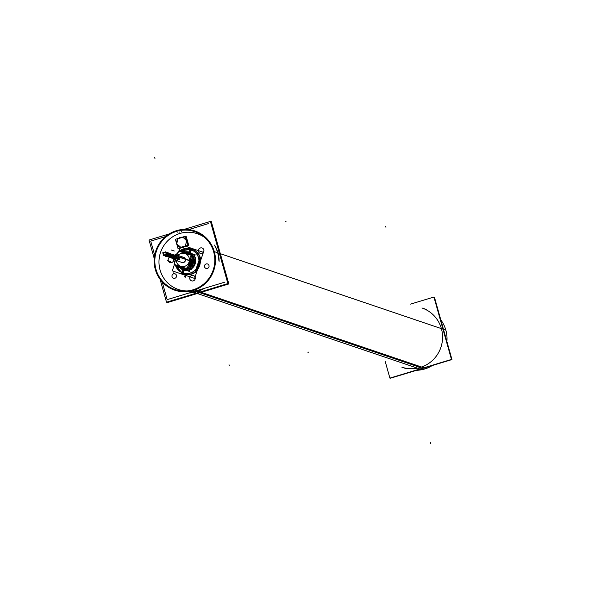 <?xml version="1.0" encoding="UTF-8"?>
<svg xmlns="http://www.w3.org/2000/svg" width="601" height="601" viewBox="0 0 601 601"><rect width="100%" height="100%" fill="white"/><g stroke="black" fill="none" stroke-linecap="round" stroke-linejoin="round"><path stroke-width="0.9" d="M196.865 291.703A31.267 30.591 -71.3 0 1 189.067 292.995A31.267 30.591 -71.3 0 0 196.865 291.703A31.267 30.591 -71.3 0 1 189.067 292.995A31.267 30.591 -71.3 0 0 196.865 291.703A31.267 30.591 -71.3 0 0 204.115 288.427A31.267 30.591 -71.3 0 1 196.865 291.703A31.267 30.591 -71.3 0 0 204.115 288.427A31.267 30.591 -71.3 0 1 196.865 291.703L196.602 291.613A31.267 30.591 -71.3 0 0 203.273 288.683A31.267 30.591 -71.3 0 1 196.602 291.613A31.267 30.591 -71.3 0 1 189.458 292.875M219.125 261.337A31.267 30.591 -71.3 0 0 214.557 245.08A31.267 30.591 -71.3 0 1 219.125 261.337A31.267 30.591 -71.3 0 0 214.557 245.08A31.267 30.591 -71.3 0 1 219.125 261.337M168.31 260.811A2.825 2.765 108.7 0 1 169.58 257.386A2.825 2.765 -71.3 0 0 170.248 262.577A2.825 2.765 108.7 0 1 168.22 260.473M170.256 262.577A2.825 2.765 -71.3 0 0 173.704 259.993A2.825 2.765 -71.3 0 1 168.28 260.646A2.825 2.765 -71.3 0 1 169.602 257.393M198.54 251.639A2.825 2.765 108.7 0 1 202.274 248.07A2.825 2.765 -71.3 0 0 198.51 251.481A2.825 2.765 -71.3 0 0 203.153 252.608A2.825 2.765 -71.3 0 0 202.289 248.085M191.817 280.922A2.825 2.765 -71.3 0 0 193.62 275.589M189.871 279.149A2.825 2.765 108.7 0 1 193.597 275.581A2.825 2.765 -71.3 0 0 189.841 278.992A2.825 2.765 -71.3 0 0 191.802 280.915A2.825 2.765 108.7 0 1 189.773 278.811M406.321 368.691L401.874 367.181A31.267 30.591 -71.3 0 0 420.309 367.459A31.267 30.591 -71.3 0 0 442.561 338.04A31.267 30.591 -71.3 0 0 421.947 307.967L426.402 309.477M183.643 246.966L182.434 247.334L183.643 246.966M187.272 241.865L187.151 242.361L187.272 241.865M187.249 240.888A5.108 5.003 108.7 0 1 187.362 241.286A5.108 5.003 108.7 0 0 187.249 240.888M176.957 244.044L180.195 247.191A5.108 5.003 108.7 0 0 180.728 247.327A5.108 5.003 108.7 0 1 180.202 247.199L176.957 244.044A5.108 5.003 -71.3 0 1 176.799 243.488L177.904 239.018A5.108 5.003 -71.3 0 1 178.294 238.605L182.636 237.282A5.108 5.003 -71.3 0 1 183.17 237.41A5.108 5.003 -71.3 0 0 182.636 237.282L178.294 238.605A5.108 5.003 -71.3 0 0 177.904 239.018L176.799 243.488A5.108 5.003 -71.3 0 0 176.957 244.044M185.889 246.282L185.386 246.109L185.889 246.282M185.461 245.621A5.108 5.003 108.7 0 1 185.108 245.989A5.108 5.003 108.7 0 0 185.461 245.621M181.547 247.597L181.044 247.432L181.547 247.597M187.384 241.392L186.821 241.204L187.384 241.392M186.573 241.084A5.108 5.003 -71.3 0 0 186.438 240.595A5.108 5.003 -71.3 0 1 186.573 241.084M187.234 240.843L186.671 240.655L187.234 240.843M186.573 241.151L185.491 245.561L186.573 241.151M185.055 246.019L180.751 247.327L185.055 246.019M186.408 240.55L183.185 237.418L186.408 240.55M176.852 255.027A2.704 2.644 108.7 0 1 177.806 259.519A2.704 2.644 108.7 0 1 175.116 260.143M174.996 260.098A2.704 2.644 108.7 0 1 173.584 258.746A2.704 2.644 108.7 0 0 178.535 256.807A2.704 2.644 108.7 0 0 174.786 255.2A2.704 2.644 108.7 0 1 176.732 254.982M176.769 257.07L168.565 254.291L176.424 256.98A0.578 0.563 -71.3 0 0 177.182 256.439A0.578 0.563 -71.3 0 0 176.799 255.883L167.702 252.796A0.578 0.563 -71.3 0 1 167.671 253.9A0.578 0.563 -71.3 0 0 168.062 253.179A0.578 0.563 -71.3 0 0 167.213 252.856A0.578 0.563 -71.3 0 1 167.604 252.773M167.739 255.628A0.578 0.563 -71.3 0 1 167.476 255.32A0.578 0.563 -71.3 0 0 168.167 255.673A0.578 0.563 -71.3 0 1 167.829 255.665L176.927 258.753A0.578 0.563 -71.3 0 0 177.678 258.212A0.578 0.563 -71.3 0 0 177.295 257.656L168.197 254.569A0.578 0.563 -71.3 0 1 168.167 255.673A0.578 0.563 -71.3 0 0 168.558 254.952A0.578 0.563 -71.3 0 0 167.717 254.629A0.578 0.563 -71.3 0 1 168.107 254.546M175.424 257.018A0.578 0.563 -71.3 0 0 175.312 256.604A0.578 0.563 -71.3 0 1 175.424 257.018M165.989 256.161A0.578 0.563 -71.3 0 1 165.726 255.853A0.578 0.563 -71.3 0 0 166.417 256.206A0.578 0.563 -71.3 0 1 166.079 256.199L175.176 259.286A0.578 0.563 -71.3 0 0 175.815 258.377A0.578 0.563 -71.3 0 1 175.515 259.286L166.725 256.304M167.326 253.892A0.578 0.563 -71.3 0 0 167.671 253.9A0.578 0.563 -71.3 0 1 166.98 253.547A0.578 0.563 -71.3 0 0 167.243 253.855M165.08 252.908L165.313 252.21L167.634 252.998L167.401 253.69L165.944 253.201L167.446 253.705M164.899 252.803L165.267 252.195L165.057 252.893M165.808 253.99L168.13 254.771L167.897 255.463L165.576 254.681L165.808 253.99L165.553 254.666L165.298 254.238M166.267 254.14A0.578 0.563 -71.3 0 0 165.981 253.337A0.578 0.563 -71.3 0 1 166.267 254.14M163.54 252.736L163.307 253.427L163.562 252.743M166.357 255.079A0.578 0.563 -71.3 0 0 166.109 255.094A0.578 0.563 -71.3 0 1 166.808 255.485A0.578 0.563 -71.3 0 1 166.417 256.206A0.578 0.563 -71.3 0 0 166.447 255.102M166.424 255.32L165.44 254.982L166.605 255.545L166.146 255.996L163.825 255.207L164.065 254.516M164.035 254.508L163.803 255.2M195.813 271.359A13.237 12.952 108.7 0 1 183.117 273.973A13.237 12.952 -71.3 0 1 180.991 273.034A13.237 12.952 -71.3 0 0 199.622 265.597A13.237 12.952 -71.3 0 0 191.606 248.904L192.095 249.069A13.237 12.952 108.7 0 1 200.576 258.858A13.237 12.952 108.7 0 0 191.854 248.987M198.991 260.969L200.156 258.986L200.629 259.144L200.156 258.986L198.991 260.969L196.309 268.88L196.031 271.164L196.504 271.321L196.031 271.164L196.309 268.88M177.543 253.705L178.189 252.33L177.543 253.705A12.298 12.035 -71.3 0 1 177.843 253.337A12.298 12.035 -71.3 0 0 177.543 253.705M199.78 261.645L197.346 268.82L199.78 261.645M183.358 274.056A13.237 12.952 108.7 0 0 196.287 271.517A13.237 12.952 108.7 0 1 183.59 274.139L183.11 273.973A13.237 12.952 -71.3 0 0 199.622 265.597A13.237 12.952 -71.3 0 0 189.36 248.363A13.237 12.952 -71.3 0 1 191.606 248.904A13.237 12.952 108.7 0 1 200.103 258.693A13.237 12.952 108.7 0 0 179.196 251.293M174.868 261.615L175.071 260.857L174.868 261.615A12.298 12.035 -71.3 0 0 174.883 262.089A12.298 12.035 -71.3 0 1 174.868 261.615L174.538 263.095L174.868 261.615M187.858 252.751L189.157 253.314L187.565 252.773M187.429 252.788L185.491 252.397L189.165 253.645M186.671 252.856L188.113 253.509L186.287 252.893M186.152 252.908L184.424 252.548L187.707 253.66M185.484 252.961L183.02 252.585L185.484 252.961L187.745 254.193L185.318 252.976A7.355 7.197 -71.3 0 0 183.072 252.608L184.89 252.848M180.721 267.024L183.26 267.43L180.721 267.024L178.535 265.822L180.601 266.912A7.355 7.197 -71.3 0 0 182.847 267.287M181.217 267.475L179.624 266.709L182.907 267.821M181.6 267.836L183.14 268.189L181.314 267.573M182.156 268.346L180.383 267.475L184.056 268.722M182.479 268.639L183.846 268.978L182.261 268.444M183.102 269.218L181.156 268.256L185.191 269.624M188.706 252.675L186.58 252.255L190.607 253.622M190.885 257.513L191.193 259.662L190.72 262.577L189.323 265.176L187.775 266.694L189.323 265.176L190.72 262.577L191.193 259.662L190.885 257.513M192.696 259.872L190.645 265.92L192.696 259.872M181.975 262.464A2.704 2.644 -71.3 0 0 181.983 262.464A2.704 2.644 -71.3 0 0 185.348 260.759A2.704 2.644 -71.3 0 0 183.711 257.348A2.704 2.644 -71.3 0 1 185.348 260.759A2.704 2.644 -71.3 0 1 181.983 262.464M198.676 291.072A31.267 30.591 108.7 0 1 189.097 292.98M214.572 245.133A31.267 30.591 108.7 0 1 219.102 261.255M204.04 288.45A31.267 30.591 108.7 0 1 194.972 292.191M227.892 283.589L166.515 302.205L160.091 279.36L166.515 302.205L227.892 283.589L210.418 221.423L184.116 229.402L210.418 221.423L227.892 283.589M169.257 233.909L149.04 240.039L154.247 258.565L149.04 240.039L169.257 233.909M224.962 282.102L167.168 299.629L161.767 280.404M208.509 223.572L186.941 230.115M167.251 236.088L150.716 241.099L155.118 256.74M195.092 277.196A2.825 2.765 108.7 0 1 191.794 280.915M202.274 248.07A2.825 2.765 108.7 0 1 203.859 250.031M203.762 249.693A2.825 2.765 108.7 0 1 200.464 253.404A2.825 2.765 108.7 0 1 198.443 251.301M173.689 259.933A2.825 2.765 108.7 0 1 170.233 262.569M193.597 275.581A2.825 2.765 108.7 0 1 195.19 277.534M198.721 291.087L198.413 290.982A31.267 30.591 108.7 0 1 189.495 292.86M181.63 231.332L181.525 231.753M177.919 232.452L177.881 232.857M195.017 292.206L194.709 292.101A31.267 30.591 108.7 0 0 203.198 288.705M214.767 245.824A31.267 30.591 108.7 0 1 218.824 260.248M210.515 221.777L211.289 221.544L228.831 283.942L167.258 302.619L167.093 302.025M440.826 319.95A31.267 30.591 108.7 0 1 446.896 341.541M432.284 365.528A31.267 30.591 108.7 0 1 421.947 369.683L190.404 291.169A31.267 30.591 108.7 0 0 215.391 262.509A31.267 30.591 108.7 0 0 194.859 230.964A31.267 30.591 108.7 0 0 162.728 239.243A31.267 30.591 108.7 0 0 156.252 272.291M416.643 370.276A31.267 30.591 108.7 0 0 426.049 368.548L194.499 290.043A31.267 30.591 108.7 0 1 174.778 290.185A31.267 30.591 108.7 0 1 154.99 268.204M410.581 304.114L433.93 297.029L451.471 359.436L389.899 378.112L385.241 361.547M214.857 253.93L214.121 253.682A30.583 29.922 108.7 0 0 194.634 231.618A30.583 29.922 108.7 0 0 163.54 239.363A30.583 29.922 108.7 0 0 156.545 271.141M213.896 250.286L213.085 250.008A30.583 29.922 108.7 0 1 206.098 281.786A30.583 29.922 108.7 0 1 174.996 289.539A30.583 29.922 108.7 0 1 155.516 267.468M390.582 378.179L451.96 359.563L434.485 297.397L434.065 297.525L434.485 297.397L451.96 359.563L390.582 378.179M185.566 236.726L186.235 236.524L188.782 245.599L178.752 248.634L178.625 248.16M181.081 247.537L176.874 243.976M187.489 241.94L186.979 241.76L187.489 241.94M185.799 245.148A5.108 5.003 108.7 0 1 176.942 240.693A5.108 5.003 108.7 0 1 186.656 241.655A5.108 5.003 108.7 0 0 183.32 237.463A5.108 5.003 108.7 0 1 186.656 241.655A5.108 5.003 108.7 0 0 183.32 237.463A5.108 5.003 108.7 0 1 186.656 241.655A5.108 5.003 108.7 0 0 176.942 240.693A5.108 5.003 108.7 0 0 180.037 247.139A5.108 5.003 108.7 0 1 176.942 240.693A5.108 5.003 108.7 0 1 183.32 237.463A5.108 5.003 108.7 0 0 176.942 240.693A5.108 5.003 108.7 0 0 180.037 247.139A5.108 5.003 108.7 0 1 176.942 240.693A5.108 5.003 108.7 0 1 183.32 237.463A5.108 5.003 108.7 0 0 176.942 240.693A5.108 5.003 108.7 0 0 185.799 245.148A5.108 5.003 108.7 0 1 180.037 247.139A5.108 5.003 108.7 0 0 185.799 245.148A5.108 5.003 108.7 0 1 180.037 247.139A5.108 5.003 108.7 0 0 185.799 245.148M187.422 241.309L186.588 241.031L185.446 245.674L186.28 245.959M177.956 248.363L175.402 239.288L185.431 236.246L187.985 245.321L177.956 248.363M176.762 243.578L177.904 238.928M178.189 238.62L182.712 237.252M187.309 240.911L183.102 237.35M185.994 246.26L185.161 245.982L180.646 247.349L181.479 247.635M174.395 255.064L177.934 253.99L179.489 259.519L174.035 261.172L173.328 258.655A2.704 2.644 -71.3 0 0 177.626 259.362A2.704 2.644 -71.3 0 0 178.227 256.544L189.105 260.233M174.53 255.109A2.704 2.644 -71.3 0 1 178.332 256.905L188.999 260.526M167.363 252.705A0.578 0.563 108.7 0 0 167.033 252.796A0.578 0.563 108.7 0 1 167.889 253.389A0.578 0.563 108.7 0 1 167.303 253.862M168.032 252.39L168.941 255.635L165.748 256.604L165.515 255.778L165.748 256.604L168.941 255.635L165.748 256.604L165.515 255.778L165.748 256.604L168.941 255.635L168.032 252.39L166.875 252.743L168.032 252.39L168.941 255.635L168.032 252.39L166.875 252.743L168.032 252.39M167.882 253.434L165.808 252.728M167.679 253.013L165.267 252.195L165.5 252.623M162.773 252.713L165.568 251.872L166.364 254.704L163.57 255.553L166.364 254.704L165.568 251.872L166.364 254.704L163.57 255.553L166.364 254.704L165.568 251.872L162.773 252.713L163.57 255.553L162.773 252.713L165.568 251.872L162.773 252.713L163.57 255.553L162.773 252.713M167.814 253.096L165.711 252.39M165.403 252.277L165.035 252.886L164.802 252.465M168.378 255.207L166.312 254.501M165.395 254.576L165.763 253.968L165.996 254.396M168.31 254.869L166.214 254.163M165.899 254.05L165.53 254.659L167.942 255.478M166.627 255.733L164.899 255.147M163.645 255.109L164.013 254.501L164.246 254.929M166.56 255.402L165.388 255.004M164.148 254.584L163.78 255.192L163.547 254.764M163.149 253.337L163.517 252.728L163.75 253.156M163.652 252.811L163.284 253.419L163.051 252.991M177.115 256.965L168.498 254.043M167.656 253.757A0.578 0.563 108.7 0 1 166.8 253.487M177.265 258.843L168.34 255.816M167.859 254.478A0.578 0.563 108.7 0 0 167.529 254.569A0.578 0.563 108.7 0 1 168.393 255.162A0.578 0.563 108.7 0 1 167.807 255.635M177.618 258.738L168.686 255.71M168.152 255.53A0.578 0.563 108.7 0 1 167.296 255.26M166.004 253.419A0.578 0.563 108.7 0 1 166.139 253.907M175.515 259.377L166.59 256.349M166.109 255.012A0.578 0.563 108.7 0 0 165.778 255.102A0.578 0.563 108.7 0 1 166.642 255.688A0.578 0.563 108.7 0 1 166.056 256.169M175.868 259.271L166.943 256.244M166.402 256.056A0.578 0.563 108.7 0 1 165.545 255.793M198.931 261.57L200.351 261.743M198.931 260.609A12.26 11.997 -71.3 0 0 179.827 251.511M177.813 253.419A12.26 11.997 -71.3 0 0 177.212 254.208M177.197 254.193L176.897 253.802A13.237 12.952 -71.3 0 1 178.234 252.202M186.333 270.382A9.308 9.105 -71.3 0 1 182.817 269.706L182.261 272.734A12.358 12.095 -71.3 0 0 198.39 265.176A12.358 12.095 -71.3 0 0 190.179 249.37L188.782 252.112A9.308 9.105 -71.3 0 1 191.982 253.712M191.494 268.692A9.308 9.105 -71.3 0 0 195.047 258.19M200.734 258.911L199.63 258.535L195.34 271.201L196.437 271.577M200.358 261.345L203.416 252.33L185.717 246.335M200.238 261.713L197.752 269.045M197.624 269.413L194.574 278.428L172.269 270.871L174.448 264.44M180.12 247.71L178.933 251.203M174.215 264.042L174.921 260.902M178.512 251.383L177.19 254.223M189.863 252.48L191.614 249.858A12.358 12.095 -71.3 0 0 179.737 251.473M183.906 270.074L183.703 273.222A12.358 12.095 -71.3 0 1 175.252 264.71M177.888 253.216A12.358 12.095 -71.3 0 0 177.085 254.253M174.831 260.932A12.358 12.095 -71.3 0 0 174.838 262.209M186.1 251.721A9.413 9.21 -71.3 0 1 189.924 252.39A1.826 0.376 -67.6 0 1 189.465 252.841A8.835 8.647 -71.3 0 0 188.211 252.435M180.45 268.384A9.413 9.21 -71.3 0 0 183.898 270.18A1.826 0.376 105 0 0 183.808 269.541A8.835 8.647 -71.3 0 1 182.561 269.105M183.102 252.615A7.325 7.167 -71.3 0 1 185.671 253.141L189.555 252.833M178.617 265.852A7.325 7.167 -71.3 0 0 180.976 266.994L183.876 269.601M181.442 251.03L181.555 250.557L194.191 254.832L193.747 256.612M182.689 267.235A7.325 7.167 -71.3 0 1 180.127 266.709L182.839 269.256M188.579 264.32A7.325 7.167 -71.3 0 0 190.081 259.887M187.174 253.998A7.325 7.167 -71.3 0 0 184.815 252.856L188.519 252.488M182.148 250.752L195.182 254.794L194.311 256.8M186.626 270.48A9.413 9.21 -71.3 0 1 182.802 269.811A1.826 0.376 112.4 0 0 182.779 269.195A8.835 8.647 -71.3 0 0 184.034 269.601M189.976 269.691A9.413 9.21 -71.3 0 0 190.434 269.473M191.426 268.88A9.413 9.21 -71.3 0 0 195.115 258.002M194.686 256.928A9.413 9.21 -71.3 0 0 194.454 256.477M192.275 253.81A9.413 9.21 -71.3 0 0 188.827 252.022A1.826 0.376 -75 0 1 188.436 252.495A8.835 8.647 -71.3 0 1 189.683 252.931M191.884 267.52A8.835 8.647 -71.3 0 0 194.656 259.354M176.724 266.754L189.54 271.464L190.059 269.346M176.333 266.108L176.138 266.551L188.767 270.833L189.503 269.15M176.401 266.13L187.963 270.375L188.661 267.535M176.093 265.514L175.905 265.958L187.249 269.804L188.293 267.415M176.116 265.522L186.348 269.278L186.528 268.534M175.898 264.928L175.702 265.379L185.701 268.767L185.897 268.316M175.327 260.781L174.125 264.327L187.084 268.722L191.569 255.485L178.61 251.09L177.588 254.095M181.87 262.427A2.704 2.644 108.7 0 0 185.236 260.721A2.704 2.644 108.7 0 0 183.538 257.288A2.704 2.644 108.7 0 1 183.756 257.371M180.383 251.691L180.503 251.218L190.502 254.606L190.382 255.079M191.734 257.258L192.358 254.726L181.014 250.88L180.893 251.353L191.321 254.599L191.013 255.297M181.51 251.053L193.267 254.711L192.095 257.386M187.099 267.595L189.773 268.504L193.567 257.288L190.893 256.387M186.926 267.377L188.917 268.054L192.62 257.13L190.622 256.454M187.933 268.624L191.148 269.714L195.393 257.168L192.185 256.079M187.767 268.407L190.171 269.225L194.326 256.965L191.922 256.146M174.914 262.006A12.26 11.997 -71.3 0 1 174.906 261.007L174.41 261.142A13.237 12.952 -71.3 0 0 174.493 263.223M175.342 264.748A12.26 11.997 -71.3 0 0 196.039 269.135M196.625 268.369L197.864 269.09M286.001 221.641L285.144 221.904M307.952 352.321L308.816 352.058M189.841 278.992A2.825 2.765 -71.3 0 0 193.259 280.877A2.825 2.765 -71.3 0 0 195.167 277.377A2.825 2.765 -71.3 0 0 191.742 275.483A2.825 2.765 -71.3 0 0 189.841 278.992M198.51 251.481A2.825 2.765 -71.3 0 0 201.928 253.374A2.825 2.765 -71.3 0 0 203.837 249.866A2.825 2.765 -71.3 0 0 200.411 247.973A2.825 2.765 -71.3 0 0 198.51 251.481M179.932 233.458A29.441 28.803 -71.3 0 0 159.197 265.642A29.441 28.803 -71.3 0 0 187.031 290.974A29.441 28.803 -71.3 0 1 159.197 265.642A29.441 28.803 -71.3 0 1 179.932 233.458A29.441 28.803 -71.3 0 1 205.061 237.793A29.441 28.803 -71.3 0 0 179.932 233.458M207.398 268.422A2.344 2.291 108.7 0 1 204.558 266.852A2.344 2.291 108.7 0 1 206.143 263.944A2.344 2.291 108.7 0 1 208.983 265.514A2.344 2.291 108.7 0 1 207.398 268.422A2.344 2.291 108.7 0 1 204.558 266.852A2.344 2.291 108.7 0 1 206.143 263.944A2.344 2.291 108.7 0 1 208.983 265.514A2.344 2.291 108.7 0 1 207.398 268.422M174.891 278.278A2.344 2.291 108.7 0 1 172.051 276.715A2.344 2.291 108.7 0 1 173.629 273.801A2.344 2.291 108.7 0 1 176.469 275.371A2.344 2.291 108.7 0 1 174.891 278.278A2.344 2.291 108.7 0 1 172.051 276.715A2.344 2.291 108.7 0 1 173.629 273.801A2.344 2.291 108.7 0 1 176.469 275.371A2.344 2.291 108.7 0 1 174.891 278.278M218.847 260.331A31.267 30.591 -71.3 0 0 214.752 245.764A31.267 30.591 -71.3 0 1 218.847 260.331M229.259 365.618L229.011 364.747M154.705 157.59L154.953 158.469M179.894 231.791L179.827 232.271M199.885 292.725L420.309 367.459M445.852 330.144L214.302 251.631L445.852 330.144M214.429 252.089L213.655 251.827L214.429 252.089M385.692 226.397L385.932 227.268M430.601 443.41L430.361 442.531M187.332 241.121L186.746 240.926L187.332 241.121M178.745 256.882L189.052 260.376M168.543 254.193L176.769 256.988A0.578 0.563 -71.3 0 0 177.16 256.266A0.578 0.563 -71.3 0 0 176.454 255.876M168.475 255.778L177.265 258.761A0.578 0.563 -71.3 0 0 177.656 258.039A0.578 0.563 -71.3 0 0 176.957 257.649M165.756 252.525L167.859 253.239L167.168 253.449M166.252 254.298L168.355 255.012L167.671 255.222M165.185 255.064L166.605 255.545L165.921 255.756M165.538 252.458L164.854 252.66L165.538 252.458M166.041 254.231L165.35 254.433L166.041 254.231M164.291 254.756L163.6 254.967L164.291 254.756M163.788 252.983L163.104 253.194L163.788 252.983M190.878 249.64A12.298 12.035 -71.3 0 0 179.789 251.496A12.298 12.035 -71.3 0 1 198.976 260.473A12.298 12.035 -71.3 0 0 190.878 249.64L189.36 252.225A9.368 9.165 108.7 0 1 192.155 253.772M182.982 272.944A12.298 12.035 -71.3 0 1 175.304 264.733A12.298 12.035 -71.3 0 0 195.994 269.263A12.298 12.035 -71.3 0 1 182.982 272.944L183.35 269.969A9.368 9.165 108.7 0 1 180.555 268.422A9.368 9.165 108.7 0 0 186.505 270.442M194.431 256.529A9.368 9.165 108.7 0 1 194.619 256.905M195.085 258.077A9.368 9.165 108.7 0 1 191.456 268.805M190.374 269.451A9.368 9.165 108.7 0 1 189.991 269.631M189.36 252.225A9.368 9.165 108.7 0 0 186.205 251.751A9.368 9.165 108.7 0 1 189.36 252.225A1.826 0.376 108.7 0 1 188.969 252.653L188.872 252.66M184.094 269.624A8.842 8.647 108.7 0 1 183.297 269.398A1.826 0.376 -71.3 0 1 183.35 269.969M183.297 269.398A8.842 8.647 108.7 0 1 182.531 269.09A8.842 8.647 108.7 0 0 183.297 269.398L183.222 269.331M188.969 252.653A8.842 8.647 108.7 0 0 188.181 252.428A8.842 8.647 108.7 0 1 189.736 252.953M194.664 259.324A8.842 8.647 108.7 0 1 191.877 267.55M188.489 264.59A7.355 7.197 -71.3 0 0 190.171 259.624M187.332 254.05A7.355 7.197 -71.3 0 0 185.318 252.976M191.884 259.301L191.606 262.877L189.653 265.882M193.469 259.482L193.206 263.418L191.02 266.709M180.616 266.528L183.35 269.443L180.548 266.867M185.003 253.547A6.716 6.573 -71.3 0 0 178.264 255.155A6.716 6.573 -71.3 0 1 189.075 262.021A6.716 6.573 -71.3 0 1 176.281 260.534A6.716 6.573 -71.3 0 0 180.691 266.273M183.11 273.973L174.651 264.508L183.11 273.973M183.358 269.909L182.974 273.004L183.358 269.909M183.395 270.029A1.826 0.376 108.3 0 0 183.343 269.406M173.419 250.737L174.267 251.023M189.33 252.172A1.826 0.376 -71.7 0 1 188.909 252.63M169.79 261.458L170.631 261.743M168.716 261.097L169.565 261.382M167.649 260.736L168.49 261.022M171.277 250.016L172.126 250.301M172.352 250.377L173.193 250.662M184.064 277.106L184.357 276.235M185.131 277.467L185.424 276.603M173.569 273.545L173.862 272.681M174.643 273.913L174.936 273.049M182.914 272.877A3.193 0.661 109.1 0 0 183.057 273.958M178.587 265.845A7.355 7.197 -71.3 0 0 180.601 266.912M181.93 262.449L176.213 260.511L181.93 262.449M178.369 255.538L183.666 257.333L178.369 255.538M179.143 251.271L192.102 249.069L179.143 251.271M176.979 255.943L167.521 252.736M168.175 254.786L165.763 253.968M166.192 256.011L163.78 255.192M176.611 257.04L168.573 254.313M177.483 257.716L168.017 254.508M177.107 258.813L167.649 255.605M175.357 259.347L165.899 256.139M176.814 253.787L178.279 252.059M174.335 261.097L174.448 263.366"/></g></svg>
